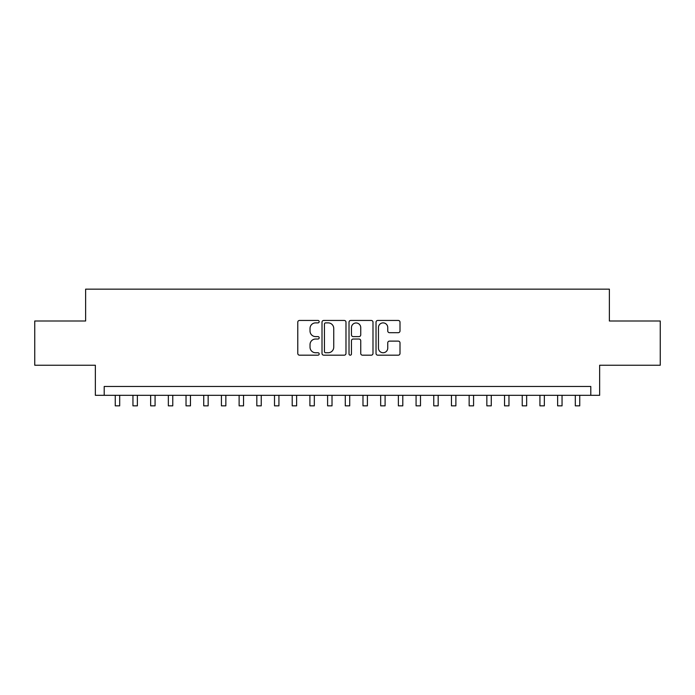 <?xml version="1.0" encoding="UTF-8"?>
<svg xmlns="http://www.w3.org/2000/svg" width="695" height="695" viewBox="0 0 695 695"><rect width="100%" height="100%" fill="white"/><g stroke="black" fill="none" stroke-linecap="round" stroke-linejoin="round"><path stroke-width="1.04" d="M319.187 321.663A1.216 1.216 0 0 0 317.971 320.447L299.519 320.447A1.738 1.738 0 0 0 297.781 322.185L297.781 353.442A1.738 1.738 0 0 0 299.519 355.18L317.971 355.18A1.216 1.216 0 0 0 319.187 353.964A1.216 1.216 0 0 0 317.971 352.747L315.582 352.747A5.56 5.56 0 0 1 310.031 347.187L310.031 344.59A5.56 5.56 0 0 1 315.582 339.03L317.971 339.03A1.216 1.216 0 0 0 319.187 337.813A1.216 1.216 0 0 0 317.971 336.597L315.582 336.597A5.56 5.56 0 0 1 310.031 331.037L310.031 328.431A5.56 5.56 0 0 1 315.582 322.88L317.971 322.88A1.216 1.216 0 0 0 319.187 321.663M398.261 332.688A1.738 1.738 0 0 0 399.999 330.95L399.999 322.185A1.738 1.738 0 0 0 398.261 320.447L377.767 320.447A1.738 1.738 0 0 0 376.03 322.185L376.03 353.442A1.738 1.738 0 0 0 377.767 355.18L398.261 355.18A1.738 1.738 0 0 0 399.999 353.442L399.999 342.852A1.738 1.738 0 0 0 398.261 341.115L389.487 341.115A1.738 1.738 0 0 0 387.749 342.852L387.749 348.099A4.648 4.648 0 0 1 383.101 352.747A4.648 4.648 0 0 1 378.462 348.099L378.462 327.519A4.648 4.648 0 0 1 383.101 322.88A4.648 4.648 0 0 1 387.749 327.519L387.749 330.95A1.738 1.738 0 0 0 389.487 332.688L398.261 332.688M590.802 395.316L599.646 395.316L599.646 365.24L660.25 365.24L660.25 321.003L609.376 321.003L609.376 289.155L85.624 289.155L85.624 321.003L34.75 321.003L34.75 365.24L95.354 365.24L95.354 395.316L590.802 395.316L590.802 386.472L104.198 386.472L104.198 395.316M345.98 322.185A1.738 1.738 0 0 0 344.242 320.447L323.748 320.447A1.738 1.738 0 0 0 322.011 322.185L322.011 353.442A1.738 1.738 0 0 0 323.748 355.18L344.242 355.18A1.738 1.738 0 0 0 345.98 353.442L345.98 322.185M350.758 320.447L371.252 320.447A1.738 1.738 0 0 1 372.989 322.185L372.989 353.442A1.738 1.738 0 0 1 371.252 355.18L362.477 355.18A1.738 1.738 0 0 1 360.74 353.442L360.74 340.767A1.738 1.738 0 0 0 359.002 339.03L353.19 339.03A1.738 1.738 0 0 0 351.453 340.767L351.453 353.964A1.216 1.216 0 0 1 350.237 355.18A1.216 1.216 0 0 1 349.02 353.964L349.02 322.185A1.738 1.738 0 0 1 350.758 320.447M325.66 322.88A1.216 1.216 0 0 0 324.443 324.087L324.443 351.531A1.216 1.216 0 0 0 325.66 352.747L328.179 352.747A5.56 5.56 0 0 0 333.739 347.187L333.739 328.431A5.56 5.56 0 0 0 328.179 322.88L325.66 322.88M360.74 327.606A4.648 4.648 0 0 0 356.101 322.966A4.648 4.648 0 0 0 351.453 327.606L351.453 334.86A1.738 1.738 0 0 0 353.19 336.597L359.002 336.597A1.738 1.738 0 0 0 360.74 334.86L360.74 327.606M115.257 395.316L115.257 405.845L119.688 405.845L119.688 395.316M132.953 395.316L132.953 405.845L137.375 405.845L137.375 395.316M150.65 395.316L150.65 405.845L155.072 405.845L155.072 395.316M168.346 395.316L168.346 405.845L172.768 405.845L172.768 395.316M186.034 395.316L186.034 405.845L190.465 405.845L190.465 395.316M203.731 395.316L203.731 405.845L208.153 405.845L208.153 395.316M221.427 395.316L221.427 405.845L225.849 405.845L225.849 395.316M239.123 395.316L239.123 405.845L243.545 405.845L243.545 395.316M256.82 395.316L256.82 405.845L261.242 405.845L261.242 395.316M274.508 395.316L274.508 405.845L278.93 405.845L278.93 395.316M292.204 395.316L292.204 405.845L296.626 405.845L296.626 395.316M309.901 395.316L309.901 405.845L314.322 405.845L314.322 395.316M327.597 395.316L327.597 405.845L332.019 405.845L332.019 395.316M345.285 395.316L345.285 405.845L349.715 405.845L349.715 395.316M362.981 395.316L362.981 405.845L367.403 405.845L367.403 395.316M380.678 395.316L380.678 405.845L385.099 405.845L385.099 395.316M398.374 395.316L398.374 405.845L402.796 405.845L402.796 395.316M416.07 395.316L416.07 405.845L420.492 405.845L420.492 395.316M433.758 395.316L433.758 405.845L438.18 405.845L438.18 395.316M451.455 395.316L451.455 405.845L455.877 405.845L455.877 395.316M469.151 395.316L469.151 405.845L473.573 405.845L473.573 395.316M486.847 395.316L486.847 405.845L491.269 405.845L491.269 395.316M504.535 395.316L504.535 405.845L508.966 405.845L508.966 395.316M522.232 395.316L522.232 405.845L526.654 405.845L526.654 395.316M539.928 395.316L539.928 405.845L544.35 405.845L544.35 395.316M557.625 395.316L557.625 405.845L562.047 405.845L562.047 395.316M575.312 395.316L575.312 405.845L579.743 405.845L579.743 395.316"/></g></svg>
